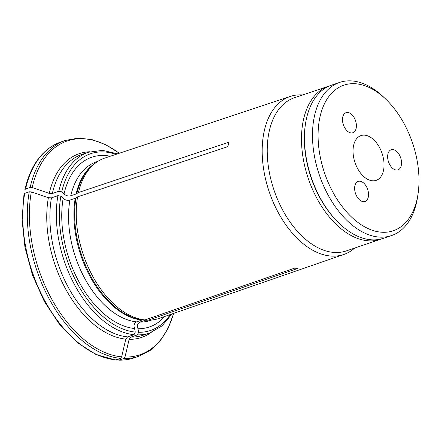 <?xml version="1.0" encoding="UTF-8"?>
<svg xmlns="http://www.w3.org/2000/svg" width="441" height="441" viewBox="0 0 441 441"><rect width="100%" height="100%" fill="white"/><g stroke="black" fill="none" stroke-linecap="round" stroke-linejoin="round"><path stroke-width="0.66" d="M354.327 117.929A10.606 6.411 -108.7 0 1 352.855 132.752A10.606 6.411 -108.7 0 1 343.374 124.77A10.606 6.411 -108.7 0 1 346.042 112.664A10.606 6.411 -108.7 0 1 354.327 117.929M399.469 155.039A10.606 6.411 -108.7 0 1 397.997 169.862A10.606 6.411 -108.7 0 1 388.521 161.875A10.606 6.411 -108.7 0 1 391.184 149.775A10.606 6.411 -108.7 0 1 399.469 155.039M366.471 186.659A10.606 6.411 -108.7 0 1 364.994 201.476A10.606 6.411 -108.7 0 1 355.518 193.494A10.606 6.411 -108.7 0 1 358.18 181.394A10.606 6.411 -108.7 0 1 366.471 186.659M357.475 137.768A23.638 14.294 71.3 0 0 356.212 165.689A23.638 14.294 71.3 0 0 376.134 180.375A23.638 14.294 71.3 0 0 382.077 153.396A23.638 14.294 71.3 0 0 360.947 135.602A23.638 14.294 71.3 0 0 357.475 137.768M339.57 82.434L331.571 85.146A80.852 48.885 71.3 0 0 305.497 123.789A80.852 48.885 71.3 0 0 320.337 198.158A80.852 48.885 71.3 0 0 339.316 223.488A80.852 48.885 71.3 0 0 383.516 238.289L391.514 235.571A80.852 48.885 -108.7 0 1 328.336 195.446A80.852 48.885 -108.7 0 1 339.57 82.434A80.852 48.885 -108.7 0 1 383.775 97.235L385.875 99.258A76.877 46.481 -108.7 0 1 403.923 123.337A76.877 46.481 -108.7 0 1 418.029 194.051A76.877 46.481 -108.7 0 1 356.124 221.046A76.877 46.481 -108.7 0 1 320.32 115.498A76.877 46.481 -108.7 0 1 385.875 99.258M305.497 123.789L305.348 124.748A79.529 48.086 71.3 0 0 319.945 197.899A79.529 48.086 71.3 0 0 338.616 222.815L339.316 223.488M418.029 194.051L417.588 196.934A80.852 48.885 -108.7 0 1 391.514 235.571M51.465 197.838A95.432 57.699 71.3 0 0 127.587 336.885L125.79 339.123A97.026 58.664 -108.7 0 1 48.372 197.728L51.465 197.838L57.914 195.65L60.864 196.201L63.212 198.103C64.766 200.01 66.993 200.683 69.893 200.12L75.246 198.301L77.583 196.862A84.65 51.178 71.3 0 0 144.957 319.929L294.478 268.189L297.835 268.387L148.314 320.122L145.26 320.26A83.768 50.649 71.3 0 0 148.595 320.127M144.957 319.929L141.903 320.061L136.55 321.875C134.119 323.286 133.474 325.508 134.621 328.534L135.266 332.101L134.042 334.697L127.587 336.885M125.79 339.123A430239.506 332806.4 93.4 0 1 121.65 356.846L120.454 358.34A113.993 68.917 -108.7 0 1 29.271 191.802L31.333 191.879A112.929 68.278 71.3 0 0 121.65 356.846M23.99 194.034L22.05 219.767L24.977 247.44L32.562 275.272L44.321 301.473L59.502 324.361L77.136 342.459L96.144 354.597L115.355 359.95L120.454 358.34M25.595 189.007L24.867 189.669C30.721 164.614 42.76 148.705 60.974 141.947A113.993 68.917 -108.7 0 0 25.595 189.007L30.148 187.464A113.993 68.917 -108.7 0 1 65.522 140.403L60.974 141.947M302.713 94.936A83.421 50.439 71.3 0 0 290.31 96.43L104.787 158.071A84.65 51.178 71.3 0 0 95.317 163.148A84.65 51.178 71.3 0 0 78.454 192.53L228.78 142.261L227.909 146.599L77.583 196.862M78.454 192.53L76.117 193.963L70.764 195.782C67.864 196.344 65.637 195.677 64.083 193.77L61.734 191.863L58.785 191.317L52.336 193.505L49.243 193.39A430239.716 237196.64 -168.6 0 0 32.204 187.541L30.148 187.464M110.322 156.23A89.622 54.188 71.3 0 0 64.083 193.77M130.938 337.078L137.394 334.89A95.432 57.699 71.3 0 0 149.642 333.016L143.187 335.204A95.432 57.699 71.3 0 1 130.938 337.078L129.141 339.322A430239.716 332806.559 93.4 0 1 125.007 357.045L123.805 358.539L118.8 360.148C124.164 360.275 129.301 359.509 134.207 357.849A113.993 68.917 -108.7 0 1 119.252 360.082L117.681 359.525M145.26 320.26L139.907 322.073C137.471 323.485 136.826 325.706 137.972 328.732A89.622 54.188 71.3 0 0 164.68 316.489M137.972 328.732L138.623 332.299L137.394 334.89M115.9 359.884A113.993 68.917 -108.7 0 1 24.724 193.345L24.012 194.36M24.724 193.345L29.271 191.802M48.372 197.728A430239.925 237196.756 -168.6 0 0 31.333 191.879M148.314 320.122A84.65 51.178 71.3 0 0 148.562 320.127A84.65 51.178 71.3 0 0 159.173 318.396L343.908 254.435A83.421 50.439 71.3 0 0 354.663 248.074M290.31 96.43A83.421 50.439 71.3 0 0 278.536 213.097A83.421 50.439 71.3 0 0 343.908 254.435M330.105 85.692L294.312 97.786A80.852 48.885 71.3 0 0 283.072 210.798A80.852 48.885 71.3 0 0 346.257 250.923L382.027 238.752M63.212 198.103A89.622 54.188 71.3 0 0 134.621 328.534M119.224 153.27A112.929 68.278 71.3 0 0 32.204 187.541M49.243 193.39A97.026 58.664 -108.7 0 1 89.953 151.754M117.593 153.815L102.538 150.37L88.327 152.261L81.877 154.455A95.432 57.699 71.3 0 0 52.336 193.505M97.913 161.329L96.634 161.764A83.768 50.649 71.3 0 0 70.764 195.782M95.339 163.131A83.768 50.649 71.3 0 0 76.117 193.963M95.317 163.148L93.558 164.504A83.917 50.737 71.3 0 0 76.85 193.61M151.241 332.431A97.026 58.664 -108.7 0 1 129.141 339.322M125.007 357.045A112.929 68.278 71.3 0 0 173.55 313.419M138.623 332.299A93.316 56.415 71.3 0 0 170.325 314.532M88.327 152.261A95.432 57.699 71.3 0 0 58.785 191.317M57.914 195.65A95.432 57.699 71.3 0 0 134.042 334.697M134.207 357.849L138.761 356.3A113.993 68.917 -108.7 0 1 123.805 358.539M328.573 86.166A80.852 48.885 71.3 0 0 317.338 199.178A80.852 48.885 71.3 0 0 380.517 239.303M115.989 154.344A93.316 56.415 71.3 0 0 61.734 191.863M139.907 322.073A83.768 50.649 71.3 0 0 150.453 320.425L151.737 319.99M146.114 320.116A83.917 50.737 71.3 0 0 146.346 320.116L148.562 320.127M60.864 196.201A93.316 56.415 71.3 0 0 135.266 332.101M69.893 200.12A83.768 50.649 71.3 0 0 136.55 321.875M75.246 198.301A83.768 50.649 71.3 0 0 141.903 320.061M75.979 197.948A83.917 50.737 71.3 0 0 142.757 319.918M119.357 153.225L105.708 144.67L91.882 139.56L78.327 138.11L65.522 140.403M138.761 356.3L150.315 350.336L160.188 340.937L168.054 328.468L173.677 313.375M149.642 333.016L162.073 325.871L171.924 313.981"/></g></svg>
